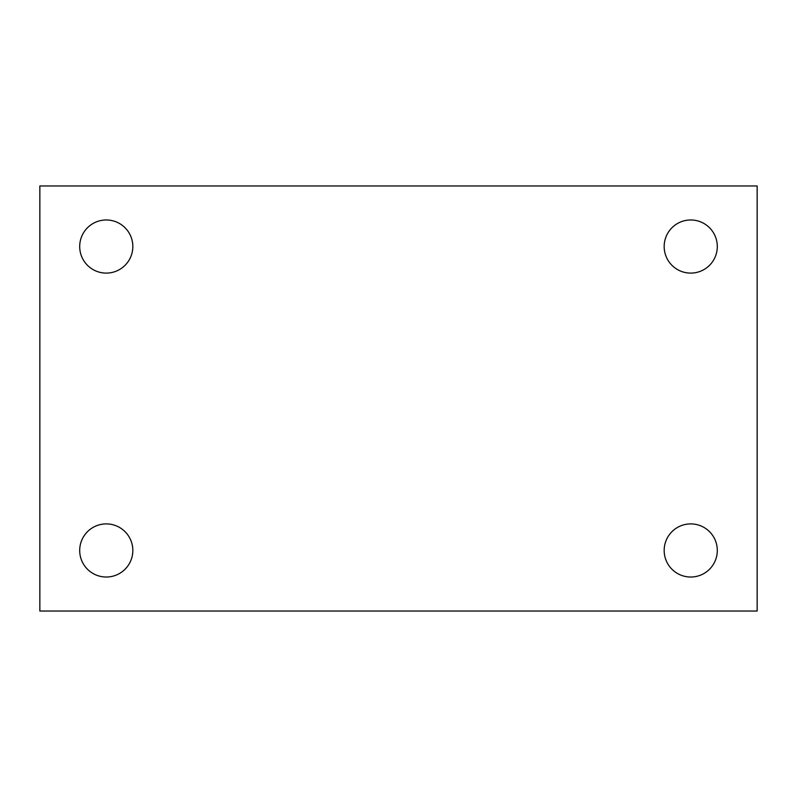 <?xml version="1.0" encoding="UTF-8"?>
<svg xmlns="http://www.w3.org/2000/svg" width="797" height="797" viewBox="0 0 797 797"><rect width="100%" height="100%" fill="white"/><g stroke="black" fill="none" stroke-linecap="round" stroke-linejoin="round"><path stroke-width="1.2" d="M39.85 185.97L757.15 185.97L757.15 611.03L39.85 611.03L39.85 185.97M106.27 523.898A26.57 26.57 0 0 1 132.83 550.458A26.57 26.57 0 0 1 106.27 577.028A26.57 26.57 0 0 1 79.7 550.458A26.57 26.57 0 0 1 106.27 523.898M690.73 523.898A26.57 26.57 0 0 1 717.3 550.458A26.57 26.57 0 0 1 690.73 577.028A26.57 26.57 0 0 1 664.17 550.458A26.57 26.57 0 0 1 690.73 523.898M690.73 219.972A26.57 26.57 0 0 1 717.3 246.542A26.57 26.57 0 0 1 690.73 273.102A26.57 26.57 0 0 1 664.17 246.542A26.57 26.57 0 0 1 690.73 219.972M106.27 219.972A26.57 26.57 0 0 1 132.83 246.542A26.57 26.57 0 0 1 106.27 273.102A26.57 26.57 0 0 1 79.7 246.542A26.57 26.57 0 0 1 106.27 219.972"/></g></svg>
